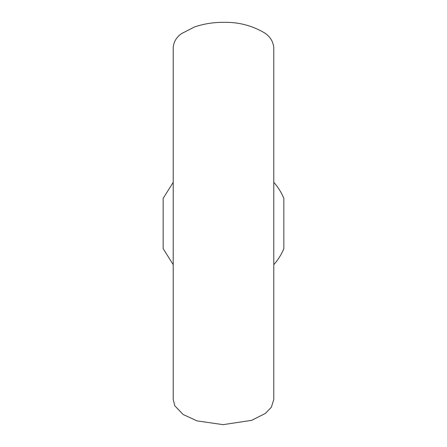 <?xml version="1.0" encoding="UTF-8"?>
<svg xmlns="http://www.w3.org/2000/svg" width="447" height="447" viewBox="0 0 447 447"><rect width="100%" height="100%" fill="white"/><g stroke="black" fill="none" stroke-linecap="round" stroke-linejoin="round"><path stroke-width="0.67" d="M273.787 223.5L273.787 47.494C273.011 40.99 269.731 36.011 263.948 32.553C251.633 25.445 238.301 22.043 223.958 22.35C213.923 22.227 204.156 23.747 194.646 26.898L181.644 33.553C176.537 37.073 173.727 41.722 173.212 47.494L173.212 399.506L174.816 405.809L183.08 414.464L197.071 420.895L223.098 424.65L251.639 420.348L265.378 413.43L271.318 407.295L273.787 399.506L273.787 223.5M173.212 182.342L163.155 198.356L163.155 248.644L173.212 264.658M273.787 264.658A56.322 56.322 0 0 0 283.845 248.644L283.845 198.356A56.322 56.322 0 0 0 273.787 182.342"/></g></svg>

